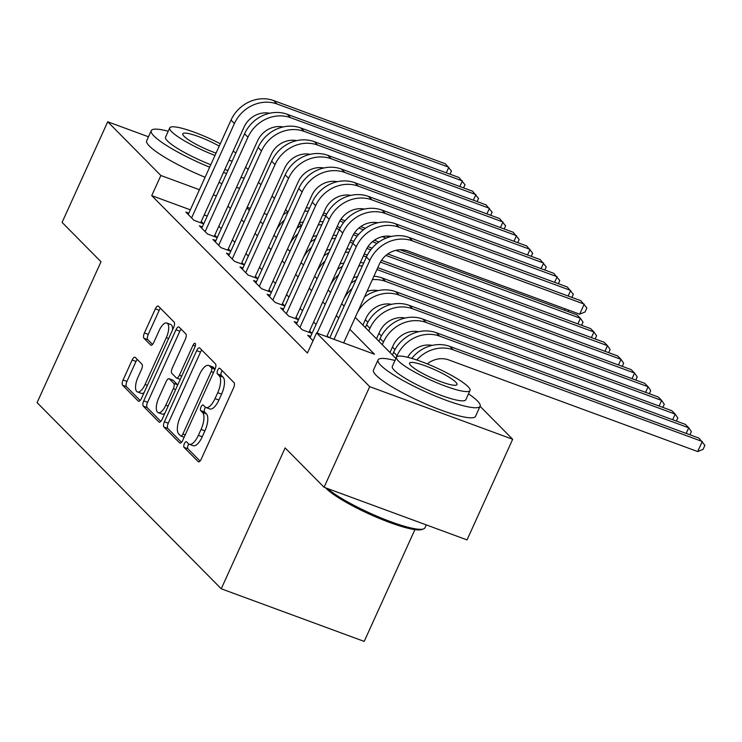 <?xml version="1.0" encoding="UTF-8"?>
<svg xmlns="http://www.w3.org/2000/svg" width="742" height="742" viewBox="0 0 742 742"><rect width="100%" height="100%" fill="white"/><g stroke="black" fill="none" stroke-linecap="round" stroke-linejoin="round"><path stroke-width="1.11" d="M184.378 443.66A3.079 1.215 -69.8 0 0 184.053 447.37L198.17 461.645A4.396 1.744 -69.8 0 0 198.448 461.821A4.396 1.744 -69.8 0 0 201.295 459.038L233.554 387.927A4.396 1.744 -69.8 0 0 234.018 382.631L219.892 368.357A3.079 1.215 -69.8 0 0 219.706 368.236A3.079 1.215 -69.8 0 0 217.712 370.184A3.079 1.215 -69.8 0 0 217.387 373.885L219.215 375.74A14.079 5.565 -69.8 0 1 217.731 392.676L215.041 398.602A14.079 5.565 -69.8 0 1 205.924 407.516A14.079 5.565 -69.8 0 1 205.052 406.95L203.225 405.095A3.079 1.215 -69.8 0 0 203.039 404.974A3.079 1.215 -69.8 0 0 201.045 406.922A3.079 1.215 -69.8 0 0 200.72 410.632L202.547 412.478A14.079 5.565 -69.8 0 1 201.063 429.414L198.374 435.341A14.079 5.565 -69.8 0 1 189.256 444.263A14.079 5.565 -69.8 0 1 188.385 443.688L186.557 441.842A3.079 1.215 -69.8 0 0 186.372 441.713A3.079 1.215 -69.8 0 0 184.378 443.66M188.83 444.041A3.079 1.215 -69.8 0 0 188.236 445.089A3.079 1.215 -69.8 0 0 187.911 448.789L200.034 461.051M222.127 370.61A3.079 1.215 -69.8 0 0 221.57 371.603A3.079 1.215 -69.8 0 0 221.246 375.313L223.073 377.159L219.215 375.74M205.497 407.302A3.079 1.215 -69.8 0 0 204.903 408.341A3.079 1.215 -69.8 0 0 204.579 412.051L206.406 413.897L202.547 412.478M135.248 357.412A4.396 1.744 -69.8 0 0 134.979 357.227A4.396 1.744 -69.8 0 0 132.132 360.018L123.079 379.969A4.396 1.744 -69.8 0 0 122.615 385.265L138.3 401.116A4.396 1.744 -69.8 0 0 138.569 401.292A4.396 1.744 -69.8 0 0 141.425 398.51L173.674 327.398A4.396 1.744 -69.8 0 0 174.138 322.102L158.463 306.251A4.396 1.744 -69.8 0 0 158.185 306.066A4.396 1.744 -69.8 0 0 155.338 308.858L144.402 332.954A4.396 1.744 -69.8 0 0 143.939 338.25L150.654 345.03A4.396 1.744 -69.8 0 0 150.923 345.215A4.396 1.744 -69.8 0 0 153.78 342.424L159.196 330.478A11.77 4.656 -69.8 0 1 166.82 323.02A11.77 4.656 -69.8 0 1 166.31 337.666L145.07 384.477A11.77 4.656 -69.8 0 1 137.446 391.934A11.77 4.656 -69.8 0 1 137.956 377.288L141.499 369.488A4.396 1.744 -69.8 0 0 141.963 364.192L135.248 357.412M480.074 406.31L512.676 439.273L467.033 539.898L324.068 487.271L285.141 447.918L221.246 588.786L37.1 402.618L101.005 261.75L62.078 222.396L107.72 121.771L148.474 136.778M324.068 487.271L369.711 386.656L316.574 332.926L374.524 354.259L349.834 329.29M190.323 209.828L151.73 195.628L307.438 353.053L316.574 332.926M151.73 195.628L160.866 175.502L107.72 121.771M164.409 421.753A4.396 1.744 -69.8 0 0 163.954 427.049L179.629 442.9A4.396 1.744 -69.8 0 0 179.907 443.085A4.396 1.744 -69.8 0 0 182.755 440.294L215.013 369.182A4.396 1.744 -69.8 0 0 215.477 363.886L199.793 348.035A4.396 1.744 -69.8 0 0 199.524 347.859A4.396 1.744 -69.8 0 0 196.667 350.641L164.409 421.753L168.276 423.172A4.396 1.744 -69.8 0 0 167.813 428.468L181.493 442.306M158.964 422.012L143.28 406.152A4.396 1.744 -69.8 0 1 143.744 400.856L176.002 329.745A4.396 1.744 -69.8 0 1 178.85 326.962A4.396 1.744 -69.8 0 1 179.128 327.139L185.834 333.928A4.396 1.744 -69.8 0 1 185.37 339.224L172.292 368.06A4.396 1.744 -69.8 0 0 171.829 373.356L176.281 377.854A4.396 1.744 -69.8 0 0 176.55 378.03A4.396 1.744 -69.8 0 0 179.406 375.248L193.022 345.225A3.079 1.215 -69.8 0 1 195.016 343.277A3.079 1.215 -69.8 0 1 194.886 347.108L162.09 419.406A4.396 1.744 -69.8 0 1 159.242 422.189A4.396 1.744 -69.8 0 1 158.964 422.012L159.558 422.226M310.657 336.386L307.698 335.301L313.041 340.699M297.115 322.696L294.157 321.611L302.282 329.819L311.937 333.381L309.572 330.978M283.583 309.006L280.615 307.921L288.74 316.129L298.405 319.691L296.03 317.288M270.042 295.325L267.074 294.231L275.199 302.448L284.863 306.001L282.489 303.608M256.5 281.635L253.541 280.541L261.666 288.759L271.322 292.311L268.956 289.918M242.959 267.945L240 266.851L248.125 275.069L257.78 278.621L255.415 276.228M229.417 254.256L226.458 253.161L234.583 261.379L244.239 264.931L241.873 262.538M215.876 240.566L212.917 239.48L221.042 247.689L230.706 251.241L228.332 248.848M202.343 226.876L199.375 225.791L207.5 233.999L217.165 237.561L214.79 235.158M328.873 337.452L327.166 335.727M316.055 324.495L313.625 322.037M302.513 310.805L300.083 308.347M288.972 297.115L286.551 294.667M275.43 283.425L273.01 280.977M261.898 269.736L259.468 267.287M248.357 256.055L245.927 253.597M234.815 242.365L232.385 239.907M221.274 228.675L218.853 226.217M207.25 216.061L204.217 214.948M188.802 213.186L185.843 212.101L193.959 220.309L203.623 223.871L201.249 221.468M394.967 349.621L392.453 347.08M381.425 335.931L378.912 333.39M367.884 322.241L365.37 319.7M221.246 588.786L364.201 641.413L414.908 529.621M512.676 439.273L369.711 386.656M258.513 182.319L260.943 184.767M272.054 196.009L274.484 198.457M285.596 209.689L287.785 211.915M299.137 223.379L301.326 225.596M246.928 207.862L249.349 210.32M260.461 221.552L262.891 224.001M274.002 235.242L276.432 237.69M287.544 248.932L289.974 251.38M301.085 262.622L303.515 265.07M314.627 276.302L317.047 278.76M328.168 289.992L330.589 292.45M341.7 303.682L344.13 306.14M355.242 317.372L395.922 358.497M299.629 226.579L297.959 225.967M267.148 214.624L264.115 213.51M250.221 208.391L247.188 207.278M216.376 195.934L213.344 194.821M199.45 189.711L160.866 175.502M338.723 318.058L336.293 315.6M325.182 304.368L322.751 301.92M311.64 290.678L309.219 288.23M298.099 276.989L295.678 274.54M284.566 263.308L282.136 260.85M271.025 249.618L268.595 247.16M257.483 235.928L255.053 233.47M243.942 222.238L241.521 219.78M230.4 208.548L227.98 206.1M189.256 444.263L193.124 445.682A14.079 5.565 -69.8 0 0 202.241 436.769L198.374 435.341M206.406 413.897A14.079 5.565 -69.8 0 1 204.931 430.842L202.241 436.769M205.924 407.516L209.791 408.944A14.079 5.565 -69.8 0 0 218.909 400.021L215.041 398.602M223.073 377.159A14.079 5.565 -69.8 0 1 221.598 394.104L218.909 400.021M201.787 350.057A4.396 1.744 -69.8 0 0 200.535 352.06L168.276 423.172M180.677 435.897A3.079 1.215 -69.8 0 0 180.872 436.018A3.079 1.215 -69.8 0 0 182.866 434.07L211.182 371.649A3.079 1.215 -69.8 0 0 211.507 367.939L209.578 365.992A14.079 5.565 -69.8 0 0 208.706 365.426A14.079 5.565 -69.8 0 0 199.589 374.339L180.232 417.004A14.079 5.565 -69.8 0 0 178.748 433.949L180.677 435.897M208.706 365.426L212.574 366.845A14.079 5.565 -69.8 0 1 213.436 367.42L215.069 369.062M160.828 421.41L147.148 407.581L143.28 406.152M181.122 329.16A4.396 1.744 -69.8 0 0 179.87 331.173L147.612 402.285A4.396 1.744 -69.8 0 0 147.148 407.581M158.714 397.99A11.77 4.656 -69.8 0 0 158.204 412.626A11.77 4.656 -69.8 0 0 165.828 405.178L173.313 388.678A4.396 1.744 -69.8 0 0 173.776 383.391L169.315 378.884A4.396 1.744 -69.8 0 0 169.046 378.708A4.396 1.744 -69.8 0 0 166.199 381.49L158.714 397.99M158.204 412.626L162.071 414.045A11.77 4.656 -69.8 0 0 164.835 413.35M177.728 384.922A4.396 1.744 -69.8 0 0 177.635 384.81L173.776 383.391M172.589 380.089A4.396 1.744 -69.8 0 1 172.914 380.127A4.396 1.744 -69.8 0 1 173.183 380.312L177.635 384.81M137.446 391.934L141.314 393.353A11.77 4.656 -69.8 0 0 144.078 392.657M172.571 329.847A11.77 4.656 -69.8 0 0 170.679 324.449L166.82 323.02M160.458 308.264A4.396 1.744 -69.8 0 0 159.205 310.277L148.27 334.373A4.396 1.744 -69.8 0 0 147.806 339.669L152.518 344.436M137.251 359.425A4.396 1.744 -69.8 0 0 135.99 361.437L126.947 381.388A4.396 1.744 -69.8 0 0 126.483 386.684L140.164 400.513M427.253 363.905A22.418 20.238 -44.7 0 1 448.678 359.907L697.693 451.563L702.266 441.499L453.241 349.844A33.622 30.366 135.3 0 0 416.726 359.981M453.241 349.844L449.856 346.421L698.881 438.077L704.9 445.339L703.073 449.364L697.693 451.563M449.856 346.421A33.622 30.366 135.3 0 0 411.773 358.405M343.667 342.897L379.468 263.976A22.418 20.238 -44.7 0 1 407.915 250.963L579.66 314.181L584.223 304.118L412.478 240.9A33.622 30.366 135.3 0 0 369.804 260.423L334.002 339.344M579.66 314.181L585.039 311.983L586.866 307.958L580.838 300.695L409.092 237.477A33.622 30.366 135.3 0 0 366.418 257.001L329.773 337.786M327.361 488.486A56.04 9.377 24.4 0 0 378.559 516.896A56.04 9.377 24.4 0 0 423.561 528.907L421.827 529.528A54.695 9.154 -155.6 0 1 375.647 516.859A54.695 9.154 -155.6 0 1 326.248 488.496A54.695 9.154 -155.6 0 1 325.617 487.846M423.561 528.907A56.04 9.377 24.4 0 0 424.962 527.794L426.279 524.891M395.013 360.501A56.04 9.377 24.4 0 0 378.04 359.944A56.04 9.377 24.4 0 0 380.776 365.314A56.04 9.377 24.4 0 0 435.74 396.2A56.04 9.377 24.4 0 0 480.102 406.245A56.04 9.377 24.4 0 0 477.366 400.865A56.04 9.377 24.4 0 0 468.499 393.835M378.04 359.944L373.476 370.008A56.04 9.377 24.4 0 0 376.203 375.378A56.04 9.377 24.4 0 0 431.176 406.254A56.04 9.377 24.4 0 0 475.539 416.299L480.102 406.245M470.011 390.505L465.809 399.762A40.346 6.752 -155.6 0 1 433.866 392.527A40.346 6.752 -155.6 0 1 394.299 370.295A40.346 6.752 -155.6 0 1 392.323 366.427L396.525 357.171A40.346 6.752 24.4 0 0 398.491 361.039A40.346 6.752 24.4 0 0 438.068 383.271A40.346 6.752 24.4 0 0 470.011 390.505A40.346 6.752 24.4 0 0 468.044 386.638A40.346 6.752 24.4 0 0 428.468 364.396A40.346 6.752 24.4 0 0 396.525 357.171M455.681 382.084A25.998 4.35 24.4 0 0 430.175 367.754A25.998 4.35 24.4 0 0 409.593 363.098A25.998 4.35 24.4 0 0 410.855 365.583A25.998 4.35 24.4 0 0 436.361 379.913A25.998 4.35 24.4 0 0 456.951 384.579A25.998 4.35 24.4 0 0 455.681 382.084M168.221 131.213A56.04 9.377 24.4 0 0 151.247 130.657A56.04 9.377 24.4 0 0 153.984 136.027A56.04 9.377 24.4 0 0 209.661 167.2M223.49 172.45A56.04 9.377 24.4 0 0 226.56 173.489M240.955 177.486A56.04 9.377 24.4 0 0 244.229 178.08M151.247 130.657L146.684 140.72A56.04 9.377 24.4 0 0 149.42 146.091A56.04 9.377 24.4 0 0 205.098 177.264M218.927 182.513A56.04 9.377 24.4 0 0 221.997 183.552M236.392 187.55A56.04 9.377 24.4 0 0 239.666 188.143M227.97 170.372A40.346 6.752 -155.6 0 1 224.817 169.538M210.784 164.733A40.346 6.752 -155.6 0 1 167.506 141.008A40.346 6.752 -155.6 0 1 165.54 137.14L169.732 127.884A40.346 6.752 24.4 0 0 171.699 131.751A40.346 6.752 24.4 0 0 214.985 155.468M229.009 160.281A40.346 6.752 24.4 0 0 232.172 161.116M219.224 146.118A25.998 4.35 24.4 0 0 182.801 133.81A25.998 4.35 24.4 0 0 184.072 136.305A25.998 4.35 24.4 0 0 216.052 153.112M235.863 152.973A40.346 6.752 24.4 0 0 233.155 151.145M220.3 143.753A40.346 6.752 24.4 0 0 169.732 127.884M248.171 169.38A56.04 9.377 24.4 0 0 245.574 167.312M686.183 433.402L688.724 427.809L685.339 424.387L436.315 332.731A33.622 30.366 135.3 0 0 393.64 352.246L392.416 354.954M689.939 434.784L691.358 431.649L688.724 427.809L439.7 336.154A33.622 30.366 135.3 0 0 397.026 355.668L395.801 358.377M407.673 357.292A22.418 20.238 -44.7 0 1 432.234 345.392M389.986 352.496L393.149 345.54A22.418 20.238 -44.7 0 1 418.692 331.702M672.642 419.712L675.183 414.119L671.798 410.697L422.773 319.041A33.622 30.366 135.3 0 0 380.099 338.565L378.874 341.264M676.398 421.094L677.817 417.959L675.183 414.119L426.158 322.464A33.622 30.366 135.3 0 0 383.484 341.988L382.26 344.687M376.454 338.806L379.607 331.85A22.418 20.238 -44.7 0 1 405.151 318.021M659.1 406.032L661.641 400.43L658.256 397.007L409.232 305.352A33.622 30.366 135.3 0 0 366.567 324.875L365.333 327.574M662.856 407.414L664.285 404.269L661.641 400.43L412.617 308.774A33.622 30.366 135.3 0 0 369.943 328.298L368.718 330.997M362.912 325.126L366.066 318.16A22.418 20.238 -44.7 0 1 391.609 304.331M645.568 392.342L648.1 386.74L650.743 390.589L649.315 393.724M399.075 295.084L395.69 291.662L644.715 383.326L648.1 386.74L399.075 295.084A33.622 30.366 135.3 0 0 357.486 312.428M395.69 291.662A33.622 30.366 135.3 0 0 364.517 296.93M568.149 296.021L570.681 290.428L398.936 227.21A33.622 30.366 135.3 0 0 356.262 246.734L317.084 333.112M571.897 297.403L573.325 294.268L567.296 287.006L395.551 223.787A33.622 30.366 135.3 0 0 352.877 243.311L310.063 337.693M326.74 336.664L365.927 250.286A22.418 20.238 -44.7 0 1 391.47 236.457M554.608 282.331L557.14 276.738L385.395 213.52A33.622 30.366 135.3 0 0 342.73 233.044L299.907 327.426M558.364 283.713L559.783 280.578L553.764 273.316L382.009 210.097A33.622 30.366 135.3 0 0 339.344 229.621L296.531 324.004M308.978 332.286L352.385 236.596A22.418 20.238 -44.7 0 1 377.928 222.767M541.066 268.641L543.608 263.048L371.853 199.839A33.622 30.366 135.3 0 0 329.188 219.354L286.375 313.736M544.823 270.023L546.242 266.888L540.222 259.626L368.477 196.417A33.622 30.366 135.3 0 0 325.803 215.931L282.99 310.314M295.437 318.596L338.844 222.906A22.418 20.238 -44.7 0 1 364.387 209.077M527.525 254.951L530.066 249.358L358.321 186.149A33.622 30.366 135.3 0 0 315.647 205.664L272.833 300.046M531.281 256.333L532.7 253.198L526.681 245.936L354.936 182.727A33.622 30.366 135.3 0 0 312.261 202.241L269.448 296.624M281.895 304.906L325.302 209.225A22.418 20.238 -44.7 0 1 350.845 195.387M367.03 291.383A22.418 20.238 -44.7 0 1 378.068 290.641M632.026 378.652L634.558 373.059L637.202 376.899L635.783 380.034M385.543 281.394L382.158 277.972L631.182 369.637L634.558 373.059L385.543 281.394A33.622 30.366 135.3 0 0 372.336 279.688M382.158 277.972A33.622 30.366 135.3 0 0 373.912 276.219M355.937 280.114A33.622 30.366 135.3 0 0 350.975 283.24M352.153 288.452A33.622 30.366 135.3 0 0 343.945 298.738M513.983 241.271L516.525 235.668L344.78 172.459A33.622 30.366 135.3 0 0 302.105 191.974L259.292 286.356M517.74 242.653L519.159 239.518L513.139 232.246L341.394 169.037A33.622 30.366 135.3 0 0 298.72 188.551L255.907 282.934M268.363 291.226L311.77 195.536A22.418 20.238 -44.7 0 1 337.313 181.697M353.489 277.693A22.418 20.238 -44.7 0 1 357.449 276.766M618.485 364.962L621.026 359.369L623.66 363.209L622.241 366.344M377.789 267.667L617.641 355.947L621.026 359.369L376.945 269.531M363.719 262.956A33.622 30.366 135.3 0 0 360.371 262.538M342.396 266.424A33.622 30.366 135.3 0 0 337.434 269.559M362.384 265.886A33.622 30.366 135.3 0 0 358.794 265.998M338.612 274.772A33.622 30.366 135.3 0 0 330.403 285.049M500.451 227.581L502.983 221.988L331.238 158.769A33.622 30.366 135.3 0 0 288.564 178.293L245.75 272.676M504.198 228.963L505.627 225.828L499.598 218.565L327.853 155.347A33.622 30.366 135.3 0 0 285.178 174.871L242.365 269.253M254.821 277.536L298.228 181.846A22.418 20.238 -44.7 0 1 323.772 168.007M339.947 264.004A22.418 20.238 -44.7 0 1 343.917 263.076M604.943 351.272L607.485 345.679L610.119 349.519L608.7 352.654M381.518 260.331L604.099 342.257L607.485 345.679L380.414 262.102M366.437 256.955L363.404 255.842M367.346 255.109L364.248 253.977M350.178 249.266A33.622 30.366 135.3 0 0 346.829 248.848M328.854 252.744A33.622 30.366 135.3 0 0 323.892 255.869M348.851 252.206A33.622 30.366 135.3 0 0 345.262 252.308M325.07 261.082A33.622 30.366 135.3 0 0 316.871 271.359M486.91 213.891L489.442 208.298L317.697 145.08A33.622 30.366 135.3 0 0 275.022 164.603L232.209 258.986M490.657 215.273L492.085 212.138L486.056 204.875L314.311 141.657A33.622 30.366 135.3 0 0 271.646 161.181L228.824 255.563M241.28 263.846L284.687 168.156A22.418 20.238 -44.7 0 1 310.23 154.327M326.415 250.323A22.418 20.238 -44.7 0 1 330.375 249.386M591.402 337.582L593.943 331.989L596.577 335.829L595.158 338.964M387.853 253.959L590.558 328.567L593.943 331.989L385.933 255.424M370.731 249.831L366.873 248.412M352.895 243.265L349.862 242.152M372.104 248.162L367.976 246.641M353.804 241.428L350.716 240.287M336.636 235.576A33.622 30.366 135.3 0 0 333.288 235.158M315.313 239.054A33.622 30.366 135.3 0 0 310.36 242.18M335.31 238.516A33.622 30.366 135.3 0 0 331.72 238.618M311.529 247.392A33.622 30.366 135.3 0 0 303.33 257.669M473.368 200.201L475.91 194.608L304.155 131.39A33.622 30.366 135.3 0 0 261.49 150.914L218.677 245.296M477.125 201.583L478.544 198.448L472.524 191.186L300.77 127.967A33.622 30.366 135.3 0 0 258.105 147.491L215.291 241.873M227.738 250.156L271.145 154.466A22.418 20.238 -44.7 0 1 296.689 140.637M312.874 236.633A22.418 20.238 -44.7 0 1 316.834 235.696M577.87 323.892L580.402 318.299L583.045 322.139L581.617 325.274M400.105 249.757L577.016 314.877L580.402 318.299L395.82 250.36M377.019 243.441L372.391 241.734M357.19 236.141L353.34 234.722M339.363 229.584L336.33 228.462M378.977 241.985L374.311 240.269M358.562 234.472L354.435 232.951M340.263 227.738L337.174 226.598M323.104 221.886A33.622 30.366 135.3 0 0 319.746 221.468M301.771 225.364A33.622 30.366 135.3 0 0 296.819 228.49M321.768 224.826A33.622 30.366 135.3 0 0 318.179 224.937M297.987 233.702A33.622 30.366 135.3 0 0 289.788 243.979M299.332 222.943A22.418 20.238 -44.7 0 1 303.293 222.006M568.734 310.156L568.075 311.584M386.165 238.099L382.278 236.67M363.478 229.751L358.85 228.054M343.648 222.452L339.799 221.033M325.821 215.894L322.789 214.772M389.207 237.041L386.563 236.077M365.435 228.295L360.77 226.579M345.021 220.782L340.903 219.261M326.721 214.048L323.633 212.908M309.562 208.196A33.622 30.366 135.3 0 0 306.214 207.779M288.23 211.674A33.622 30.366 135.3 0 0 283.277 214.8M308.227 211.136A33.622 30.366 135.3 0 0 304.637 211.247M284.455 220.012A33.622 30.366 135.3 0 0 276.247 230.298M564.328 310.202L564.977 308.774M459.827 186.511L462.368 180.918L290.623 117.7A33.622 30.366 135.3 0 0 247.949 137.224L205.135 231.606M463.583 187.893L465.002 184.758L458.983 177.496L287.237 114.277A33.622 30.366 135.3 0 0 244.563 133.801L201.75 228.184M214.197 236.466L257.604 140.776A22.418 20.238 -44.7 0 1 283.147 126.947M446.285 172.821L448.827 167.228L277.081 104.01A33.622 30.366 135.3 0 0 234.407 123.534L191.594 217.916M450.042 174.203L451.461 171.068L445.441 163.806L273.696 100.587A33.622 30.366 135.3 0 0 231.022 120.111L188.208 214.494M200.665 222.776L244.062 127.086A22.418 20.238 -44.7 0 1 269.615 113.257M187.911 448.789L184.053 447.37M221.246 375.313L217.387 373.885M204.579 412.051L200.72 410.632M204.931 430.842L201.063 429.414M221.598 394.104L217.731 392.676M198.763 461.867L198.17 461.645M200.535 352.06L196.667 350.641M180.232 443.122L179.629 442.9M167.813 428.468L163.954 427.049M185.194 434.923L182.866 434.07M213.501 372.503L211.182 371.649M214.995 369.228L211.507 367.939M213.436 367.42L209.578 365.992M147.612 402.285L143.744 400.856M179.87 331.173L176.002 329.745M181.725 376.101L179.406 375.248M195.267 346.05L193.022 345.225M168.156 406.032L165.828 405.178M175.631 389.541L173.313 388.678M173.183 380.312L169.315 378.884M147.398 385.339L145.07 384.477M168.629 338.519L166.31 337.666M151.247 345.253L150.654 345.03M147.806 339.669L143.939 338.25M148.27 334.373L144.402 332.954M159.205 310.277L155.338 308.858M138.893 401.339L138.3 401.116M126.483 386.684L122.615 385.265M126.947 381.388L123.079 379.969M135.99 361.437L132.132 360.018M369.804 260.423L366.418 257.001M412.478 240.9L409.092 237.477M397.026 355.668L393.64 352.246M439.7 336.154L436.315 332.731M383.484 341.988L380.099 338.565M426.158 322.464L422.773 319.041M369.943 328.298L366.567 324.875M412.617 308.774L409.232 305.352M356.262 246.734L352.877 243.311M398.936 227.21L395.551 223.787M342.73 233.044L339.344 229.621M385.395 213.52L382.009 210.097M329.188 219.354L325.803 215.931M371.853 199.839L368.477 196.417M315.647 205.664L312.261 202.241M358.321 186.149L354.936 182.727M302.105 191.974L298.72 188.551M344.78 172.459L341.394 169.037M288.564 178.293L285.178 174.871M331.238 158.769L327.853 155.347M275.022 164.603L271.646 161.181M317.697 145.08L314.311 141.657M261.49 150.914L258.105 147.491M304.155 131.39L300.77 127.967M247.949 137.224L244.563 133.801M290.623 117.7L287.237 114.277M234.407 123.534L231.022 120.111M277.081 104.01L273.696 100.587M184.146 437.224L180.872 436.018M180.241 379.394L176.55 378.03M172.914 380.127L169.046 378.708"/></g></svg>
